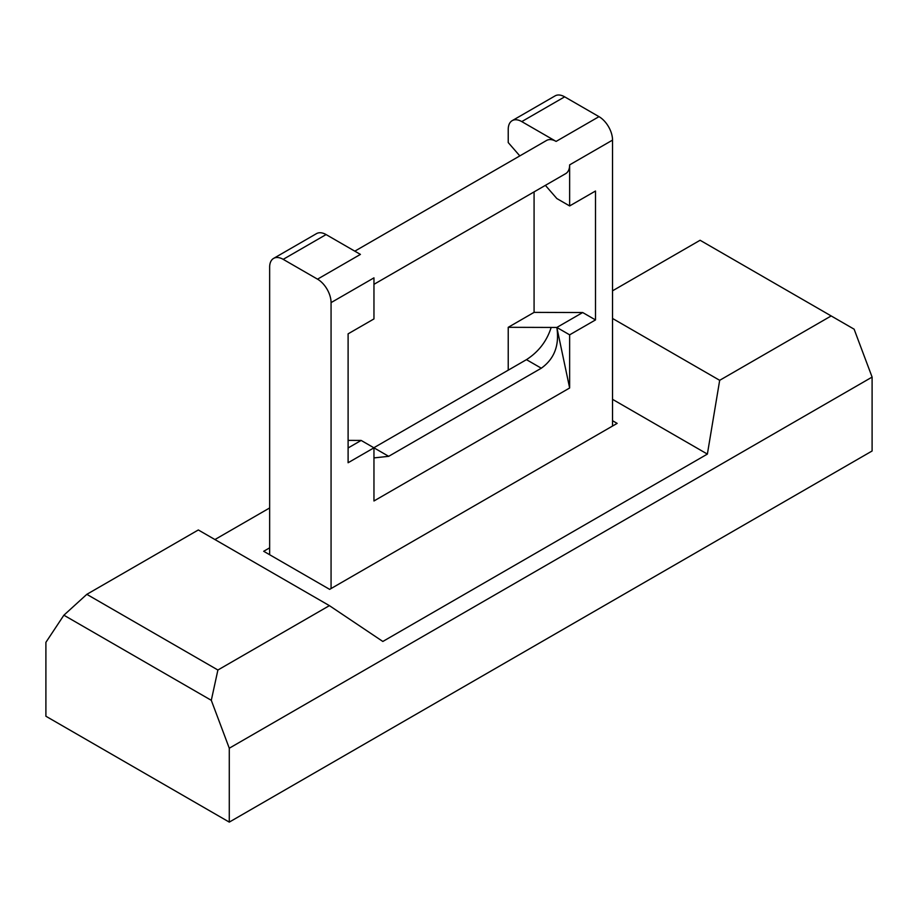 <?xml version="1.0" encoding="UTF-8"?>
<svg xmlns="http://www.w3.org/2000/svg" width="918" height="918" viewBox="0 0 918 918"><rect width="100%" height="100%" fill="white"/><g stroke="black" fill="none" stroke-linecap="round" stroke-linejoin="round"><path stroke-width="1.38" d="M519.817 155.899L508.228 142.565L508.228 129.415A19.14 11.05 -120 0 1 512.198 120.648A19.14 11.05 -120 0 1 521.768 121.601L556.101 141.418A19.14 11.05 -120 0 0 546.531 140.477L354.807 251.165M534.081 191.885L534.081 312.384L508.228 327.313L556.847 327.451L569.642 387.993L373.959 500.976L373.959 447.823L348.106 462.741L348.106 333.842L373.959 318.925L373.959 277.856L331.065 302.619A19.14 11.05 -120 0 0 317.525 279.164L360.418 254.401L326.085 234.572L283.192 259.346L317.525 279.164M508.228 370.172L508.228 327.313M269.651 554.724L269.651 267.161A19.14 11.05 -120 0 1 273.61 258.394A19.14 11.05 -120 0 1 283.192 259.346M512.198 120.648L555.092 95.885A19.14 11.05 60 0 1 564.662 96.838L521.768 121.601M373.959 284.328L565.683 173.64A19.14 11.05 -120 0 0 569.642 164.873L569.642 205.942L556.847 198.552L545.384 185.356M373.959 457.91L388.681 456.326L541.299 368.21C554.346 358.904 559.521 345.317 556.847 327.451L569.642 334.841L569.642 387.993M534.081 312.384L582.689 312.533L595.495 319.923L569.642 334.841M556.847 327.451L582.689 312.533M348.106 447.961L361.153 440.433L348.106 440.388M373.844 447.754L526.462 359.649C538.579 351.858 546.807 341.152 551.133 327.542M612.535 426.044L612.535 140.11A19.14 11.05 60 0 0 598.995 116.655L564.662 96.838M331.065 588.553L331.065 302.619M569.642 205.942L595.495 191.024L595.495 319.923M273.61 258.394L316.503 233.631A19.14 11.05 60 0 1 326.085 234.572M361.153 440.433L388.681 456.326M612.535 399.33L707.376 454.089L382.829 641.464L329.401 605.639L198.322 529.961L86.82 594.336L63.881 615.198L45.9 642.336L45.9 716.235L229.282 822.115L872.1 450.99L872.1 377.091L854.119 329.183L700.101 240.264L612.535 290.822M269.651 507.952L214.927 539.543M612.535 318.466L719.678 380.316L707.376 454.089M831.18 315.941L719.678 380.316M329.401 605.639L217.899 670.014L211.301 700.319L229.282 748.216L872.1 377.091M86.82 594.336L217.899 670.014M229.282 822.115L229.282 748.216M63.881 615.198L211.301 700.319M269.651 547.839L263.684 551.282L329.654 589.367L617.148 423.382L612.535 420.719M541.299 368.21L526.462 359.649M569.642 164.873L612.535 140.11M556.101 141.418L598.995 116.655"/></g></svg>
